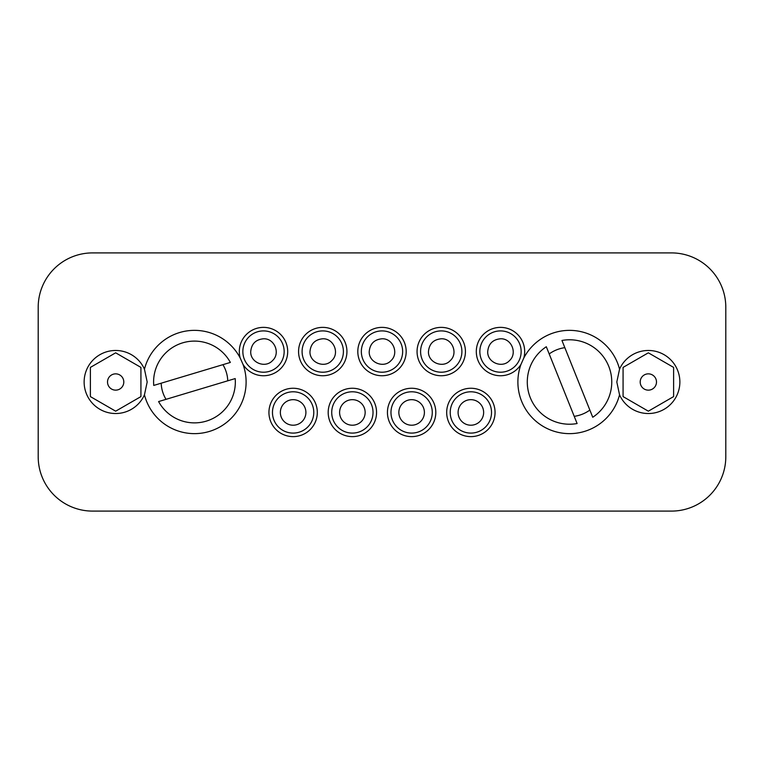 <?xml version="1.0" encoding="UTF-8"?>
<svg xmlns="http://www.w3.org/2000/svg" width="764" height="764" viewBox="0 0 764 764"><rect width="100%" height="100%" fill="white"/><g stroke="black" fill="none" stroke-linecap="round" stroke-linejoin="round"><path stroke-width="1.15" d="M577.106 423.533A42.211 42.211 0 0 1 546.308 346.741L577.106 423.533M561.951 340.467L592.74 417.259A42.211 42.211 0 0 0 561.951 340.467M549.201 353.933A34.657 34.657 0 0 1 564.835 347.668M589.856 410.067A34.657 34.657 0 0 1 574.222 416.332M235.197 378.572A40.864 40.864 0 0 1 158.597 401.568L235.197 378.572M153.745 385.428L230.356 362.432A40.864 40.864 0 0 0 153.745 385.428M166.027 399.333A33.31 33.31 0 0 1 161.185 383.194M222.916 364.667A33.31 33.31 0 0 1 227.758 380.806M123.806 382A8.156 8.156 0 0 1 111.582 389.057A8.156 8.156 0 0 1 111.582 374.943A8.156 8.156 0 0 1 123.806 382M115.66 352.815L140.929 367.408L140.929 396.592L115.66 411.185L90.381 396.592L90.381 367.408L115.66 352.815M656.496 382A8.156 8.156 0 0 1 644.262 389.057A8.156 8.156 0 0 1 644.262 374.943A8.156 8.156 0 0 1 656.496 382M648.34 352.815L673.619 367.408L673.619 396.592L648.34 411.185L623.071 396.592L623.071 367.408L648.34 352.815M424.402 412.436A12.778 12.778 0 0 0 411.624 399.667A12.778 12.778 0 0 0 398.846 412.436A12.778 12.778 0 0 0 411.624 425.214A12.778 12.778 0 0 0 424.402 412.436M411.624 391.789A20.657 20.657 0 0 1 429.511 422.769A20.657 20.657 0 0 1 393.737 422.769A20.657 20.657 0 0 1 411.624 391.789M365.154 412.436A12.778 12.778 0 0 0 352.376 399.667A12.778 12.778 0 0 0 339.598 412.436A12.778 12.778 0 0 0 352.376 425.214A12.778 12.778 0 0 0 365.154 412.436M352.376 391.789A20.657 20.657 0 0 1 370.263 422.769A20.657 20.657 0 0 1 334.489 422.769A20.657 20.657 0 0 1 352.376 391.789M305.906 412.436A12.778 12.778 0 0 0 293.128 399.667A12.778 12.778 0 0 0 280.359 412.436A12.778 12.778 0 0 0 293.128 425.214A12.778 12.778 0 0 0 305.906 412.436M293.128 391.789A20.657 20.657 0 0 1 311.015 422.769A20.657 20.657 0 0 1 275.241 422.769A20.657 20.657 0 0 1 293.128 391.789M263.504 338.786C255.749 339.541 251.49 343.8 250.726 351.564C250.143 362.499 265.213 368.735 272.538 360.589C280.674 353.274 274.438 338.204 263.504 338.786M263.504 330.907A20.657 20.657 0 0 1 281.391 361.888A20.657 20.657 0 0 1 245.616 361.888A20.657 20.657 0 0 1 263.504 330.907M322.752 338.786C314.997 339.541 310.738 343.8 309.974 351.564C309.391 362.499 324.461 368.735 331.786 360.589C339.923 353.274 333.687 338.204 322.752 338.786M322.752 330.907A20.657 20.657 0 0 1 340.639 361.888A20.657 20.657 0 0 1 304.865 361.888A20.657 20.657 0 0 1 322.752 330.907M382 338.786C374.245 339.541 369.986 343.8 369.222 351.564C368.64 362.499 383.709 368.735 391.034 360.589C399.171 353.274 392.935 338.204 382 338.786M382 330.907A20.657 20.657 0 0 1 399.887 361.888A20.657 20.657 0 0 1 364.113 361.888A20.657 20.657 0 0 1 382 330.907M441.248 338.786C433.494 339.541 429.234 343.8 428.47 351.564C427.888 362.499 442.958 368.735 450.282 360.589C458.419 353.274 452.183 338.204 441.248 338.786M441.248 330.907A20.657 20.657 0 0 1 459.135 361.888A20.657 20.657 0 0 1 423.361 361.888A20.657 20.657 0 0 1 441.248 330.907M500.496 338.786C492.742 339.541 488.482 343.8 487.718 351.564C487.136 362.499 502.206 368.735 509.521 360.589C517.667 353.274 511.431 338.204 500.496 338.786M500.496 330.907A20.657 20.657 0 0 1 518.384 361.888A20.657 20.657 0 0 1 482.609 361.888A20.657 20.657 0 0 1 500.496 330.907M483.641 412.436A12.778 12.778 0 0 0 470.872 399.667A12.778 12.778 0 0 0 458.094 412.436A12.778 12.778 0 0 0 470.872 425.214A12.778 12.778 0 0 0 483.641 412.436M470.872 391.789A20.657 20.657 0 0 1 488.759 422.769A20.657 20.657 0 0 1 452.985 422.769A20.657 20.657 0 0 1 470.872 391.789M671.441 511.097A54.359 54.359 0 0 0 725.8 456.738L725.8 307.262A54.359 54.359 0 0 0 671.441 252.903L92.559 252.903A54.359 54.359 0 0 0 38.2 307.262L38.2 456.738A54.359 54.359 0 0 0 92.559 511.097L671.441 511.097M387.434 412.436A24.19 24.19 0 0 1 423.714 391.493A24.19 24.19 0 0 1 423.714 433.389A24.19 24.19 0 0 1 387.434 412.436M243.038 364.447L240.182 357.982A24.19 24.19 0 0 1 267.295 327.67A24.19 24.19 0 0 1 283.702 364.877A24.19 24.19 0 0 1 243.038 364.447A51.637 51.637 0 0 1 209.68 431.345A51.637 51.637 0 0 1 144.453 394.835A31.525 31.525 0 0 1 96.245 406.84A31.525 31.525 0 0 1 96.245 357.16A31.525 31.525 0 0 1 144.453 369.165A51.637 51.637 0 0 1 240.182 357.982M523.817 357.982L520.962 364.447A24.19 24.19 0 0 1 480.298 364.877A24.19 24.19 0 0 1 496.705 327.67A24.19 24.19 0 0 1 523.817 357.982A51.637 51.637 0 0 1 619.547 369.165A31.525 31.525 0 0 1 667.755 357.16A31.525 31.525 0 0 1 667.755 406.84A31.525 31.525 0 0 1 619.547 394.835A51.637 51.637 0 0 1 554.32 431.345A51.637 51.637 0 0 1 520.962 364.447M328.186 412.436A24.19 24.19 0 0 1 364.466 391.493A24.19 24.19 0 0 1 364.466 433.389A24.19 24.19 0 0 1 328.186 412.436M268.938 412.436A24.19 24.19 0 0 1 305.218 391.493A24.19 24.19 0 0 1 305.218 433.389A24.19 24.19 0 0 1 268.938 412.436M446.682 412.436A24.19 24.19 0 0 1 482.963 391.493A24.19 24.19 0 0 1 482.963 433.389A24.19 24.19 0 0 1 446.682 412.436M417.058 351.564A24.19 24.19 0 0 1 453.338 330.611A24.19 24.19 0 0 1 453.338 372.507A24.19 24.19 0 0 1 417.058 351.564M298.562 351.564A24.19 24.19 0 0 1 334.842 330.611A24.19 24.19 0 0 1 334.842 372.507A24.19 24.19 0 0 1 298.562 351.564M357.81 351.564A24.19 24.19 0 0 1 394.09 330.611A24.19 24.19 0 0 1 394.09 372.507A24.19 24.19 0 0 1 357.81 351.564M619.547 394.826L616.815 382L619.547 369.174M144.453 369.174L147.185 382L144.453 394.826"/></g></svg>
